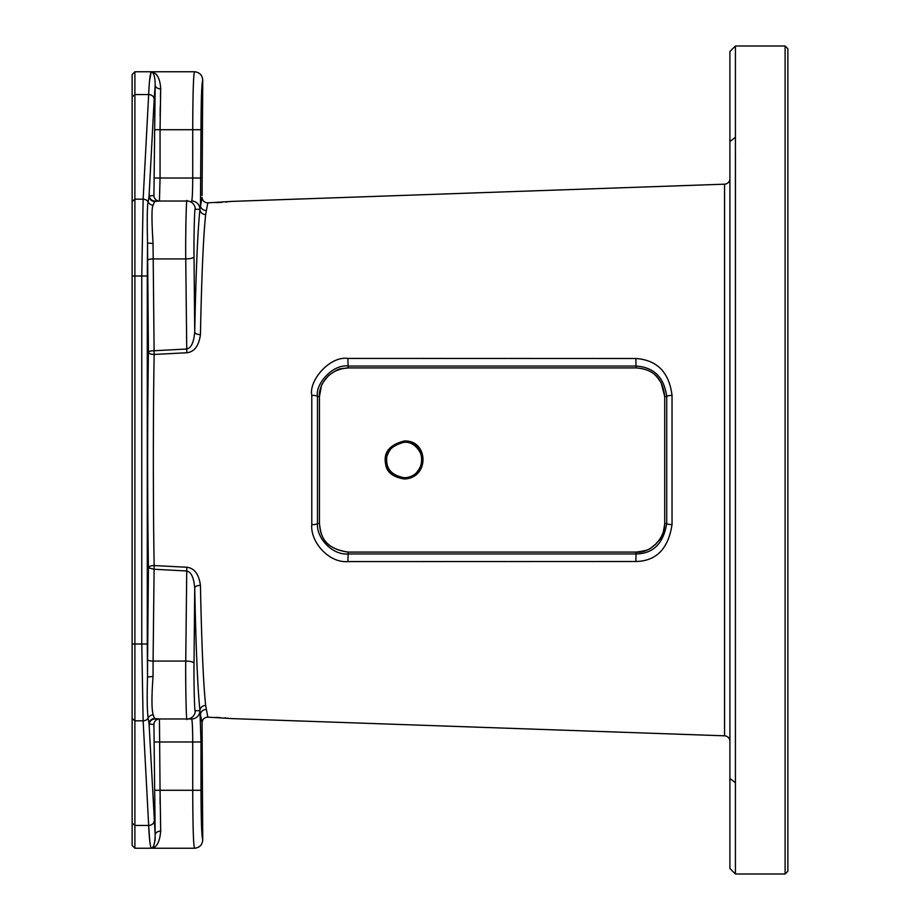 <?xml version="1.0" encoding="UTF-8"?>
<svg xmlns="http://www.w3.org/2000/svg" width="920" height="920" viewBox="0 0 920 920"><rect width="100%" height="100%" fill="white"/><g stroke="black" fill="none" stroke-linecap="round" stroke-linejoin="round"><path stroke-width="1.38" d="M735.425 874L729.905 868.48L729.905 51.52L735.425 46L735.425 874L785.105 874L787.865 871.24L787.865 48.76L785.105 46L785.105 874M735.448 154.502L735.425 720.199M735.425 199.801L735.425 192.556M735.425 46L785.105 46M729.905 722.039L729.905 178.63A5.554 5.554 0 0 1 724.546 184.184L232.265 201.376L207.816 202.86C204.367 202.641 202.446 200.836 202.066 197.443L202.066 197.512M729.905 197.961L729.905 178.63M729.905 741.37A5.554 5.554 0 0 0 724.546 735.816L232.265 718.623L207.816 717.14L205.666 705.479C203.377 683.997 201.641 643.954 200.433 585.361C198.915 574.16 194.361 568.123 186.783 567.249L154.146 565.547A5.52 2.277 -0.9 0 0 148.43 567.824C147.373 506.379 147.373 413.655 148.43 352.176A5.52 1.426 179.5 0 1 153.951 350.75L186.587 349.025C191.118 348.209 193.821 342.516 194.73 331.947C195.925 272.113 197.673 231.219 199.95 209.265L202.066 197.443M228.091 718.232L227.493 718.163M225.791 717.945L224.963 717.818M215.924 717.416L220.018 717.554M202.158 272.642L202.089 274.413M221.731 202.388L215.924 202.584M225.791 202.055L226.596 201.952M226.653 201.94L227.493 201.836M229.298 201.641L232.265 201.376M404.225 442.255C426.799 441.071 428.018 476.962 404.225 477.744C393.714 475.962 387.952 471.419 386.952 464.094C384.652 453.065 390.413 445.786 404.225 442.255M404.282 441.002C428.57 439.737 429.858 478.159 404.282 478.998C392.966 477.1 386.756 472.224 385.675 464.37C383.214 452.548 389.424 444.762 404.282 441.002L404.236 442.278C416.116 441.163 424.649 456.251 421.532 463.933C417.657 473.765 411.884 478.354 404.236 477.721C391.264 475.352 385.457 468.303 386.825 456.573C390.471 446.683 396.267 441.922 404.236 442.278M132.135 96.864L134.895 94.553L134.895 71.76L132.135 74.52L132.135 845.48L134.895 848.24L151.225 848.24C150.075 845.894 149.236 838.304 148.672 825.447L149.845 841.972M132.135 276L141.772 276L143.129 199.191L148.672 94.553L134.895 94.553L134.895 848.24M132.135 718.497L134.895 720.808L143.129 720.808L141.772 644L141.772 276L147.292 276L147.522 243.064L148.43 352.176A5.52 2.277 0.9 0 0 154.146 354.453L186.783 352.751C194.327 351.923 198.881 345.874 200.433 334.638C201.641 276.058 203.377 236.014 205.666 214.521L207.816 202.86M154.192 99.165L155.181 85.054L153.927 195.5L149.063 196.006L154.192 99.165A5.52 4.611 3 0 0 148.672 94.553C149.224 81.719 150.075 74.117 151.225 71.76L149.626 80.281M154.537 790.28L160.057 790.28L160.689 831.059A5.52 3.887 178 0 0 155.181 834.946L149.063 723.994L153.927 724.5L155.181 834.946C154.951 843.606 153.629 848.033 151.225 848.24L152.248 847.849M160.689 831.059C159.723 842.202 156.572 847.929 151.225 848.24L153.571 847.722M147.579 659.64L147.522 676.936C146.935 697.866 147.154 711.562 148.155 718.025L149.063 723.994A5.52 5.462 166.1 0 1 154.583 718.531L159.436 718.98L160.057 790.28L192.728 790.28L192.728 741.98C192.659 728.019 192.291 720.348 191.636 718.98A8.28 8.28 -90 0 0 199.905 710.7L195.293 710.7C194.614 715.909 193.671 680.351 194.028 663.216L194.73 588.053C193.844 577.518 191.13 571.826 186.587 570.975L153.951 569.25L148.43 567.824L147.579 659.64A5.52 1.426 -179.5 0 0 153.088 661.077L153.042 676.51C151.558 696.842 151.605 709.619 153.18 714.828L154.583 718.531M134.895 71.76L151.225 71.76C153.812 72.565 155.135 76.992 155.181 85.054A5.52 3.887 -178 0 0 160.689 88.941L160.057 129.72L192.728 129.72C192.832 94.518 193.407 75.198 194.465 71.76L193.924 74.6M206.16 210.484A5.52 5.336 7.7 0 1 200.456 205.148L200.997 129.72C201.1 99.44 201.687 82.88 202.745 80.04C202.25 75.014 199.49 72.254 194.465 71.76L151.225 71.76C156.998 72.841 160.149 78.568 160.689 88.941A5.52 3.887 2 0 1 155.192 85.272M160.114 116.15L160.241 106.478M160.448 96.715L160.678 89.343M157.113 75.337L156.136 74.152M152.375 847.745L153.387 846.411M153.812 845.503L154.065 844.824M154.962 840.869L155.215 837.568M153.812 847.607L154.962 846.894M160.114 803.896L160.068 797.088M202.066 722.476L202.745 839.96C202.25 844.985 199.49 847.745 194.465 848.24C193.407 844.801 192.832 825.481 192.728 790.28L200.997 790.28L200.997 741.98L199.95 710.734C197.673 688.793 195.925 647.898 194.73 588.053A5.52 2.679 -1.1 0 1 200.433 585.361M132.135 823.135L134.895 825.447L148.672 825.447L143.129 720.808A5.52 4.611 -3 0 0 148.155 718.025A5.52 5.002 166.6 0 1 153.18 714.828M154.537 178.02L160.057 178.02L159.436 201.02L154.583 201.468A5.52 5.462 -166.1 0 1 149.063 196.006L148.155 201.974A5.52 5.002 -166.6 0 0 153.18 205.171C151.627 206.609 151.581 219.386 153.042 243.489L154.146 354.453C153.077 414.632 153.077 505.402 154.146 565.547L153.088 661.077L185.748 661.077L186.783 567.249M672.037 524.596C668.334 548.768 656.282 561.073 635.893 561.499L347.933 561.579C329.107 563.316 310.19 541.96 311.788 524.653A5.52 1.368 0.1 0 0 317.48 523.434L317.48 396.566C314.916 384.318 332.752 363.917 348.116 366.045L636.065 366.045C653.959 367.229 664.182 377.395 666.735 396.577L666.735 523.422C663.481 543.49 653.269 553.667 636.077 553.955L348.116 553.955C332.247 555.358 316.238 537.866 317.48 523.422L319.459 523.48C320.206 528.919 319.619 548.251 348.105 552.092L636.065 552.092C647.174 553.828 664.401 541.661 664.723 523.48L664.723 396.52L666.735 396.577A5.52 1.299 -179.9 0 1 672.037 395.393L672.037 524.596A5.52 1.299 179.9 0 1 666.735 523.434L664.723 523.48M311.788 524.653L311.788 395.347C308.648 380.661 329.728 355.798 347.933 358.421L635.893 358.501C657.098 360.019 669.15 372.324 672.037 395.393M311.788 395.347A5.52 1.368 -0.1 0 1 317.48 396.566L319.459 396.52L319.459 523.48M664.723 396.52C662.009 371.507 645.506 368.702 636.065 367.908L635.893 358.501M664.723 396.589L661.101 382.616C657.259 377.936 654.35 369.299 636.065 367.919L348.105 367.919C341.044 369.311 341.182 366.298 328.704 375.486C323.553 381.535 321.091 385.169 321.31 386.411L319.459 396.554L319.459 523.445C320.896 534.75 322.506 548.17 348.105 552.08L636.065 552.08C652.648 550.034 649.784 547.848 655.557 544.444C659.928 537.924 662.342 541.409 664.723 523.445L664.723 396.554M636.065 367.908L348.105 367.908C323.438 369.702 318.205 391.667 319.459 396.52M636.065 552.092L635.893 561.499M348.105 552.08L347.933 561.579M348.105 367.919L347.933 358.421M205.666 214.521A5.52 5.255 6.2 0 1 199.95 209.265L199.905 209.3A8.28 8.28 90 0 0 191.636 201.02C192.291 199.651 192.659 191.981 192.728 178.02L192.728 129.72L200.997 129.72M200.433 334.638A5.52 2.679 1.1 0 1 194.73 331.947L194.028 256.783C193.671 239.775 194.614 204.102 195.293 209.3L199.905 209.3M186.783 352.751L185.748 258.923C185.403 238.142 186.334 194.718 187.024 201.02L159.436 201.02A5.52 5.52 -90 0 1 153.927 195.5M132.135 201.503L134.895 199.191L143.129 199.191A5.52 4.611 3 0 1 148.155 201.974C147.223 204.389 147.016 218.086 147.522 243.064L153.042 243.489L153.03 244.294M154.583 201.468L153.18 205.171M205.666 705.479A5.52 5.255 -6.2 0 0 199.95 710.734L199.905 710.7M207.816 717.14C204.367 717.358 202.446 719.164 202.066 722.556L200.456 714.851A5.52 5.336 -7.7 0 1 206.16 709.515M202.745 80.04L202.066 195.5M185.713 676.671L185.736 682.249M186.07 215.372L185.966 219.42M185.897 222.789L185.817 228.551M185.736 256.036L185.748 258.923A8.28 2.139 -0.5 0 0 194.028 256.783M149.316 724.5A5.52 5.52 90 0 1 154.836 718.98L187.024 718.98C186.346 725.317 185.403 682.007 185.748 661.077A8.28 2.139 0.5 0 1 194.028 663.216M153.927 724.5A5.52 5.52 90 0 1 159.436 718.98L187.024 718.98A8.28 8.28 -90 0 0 195.293 710.7M149.316 195.5A5.52 5.52 -90 0 0 154.836 201.02L187.024 201.02A8.28 8.28 90 0 1 195.293 209.3M735.425 782.747L729.905 778.446M735.425 137.252L729.905 141.553M724.546 735.816L724.546 184.184M404.282 478.998L404.236 477.721M132.135 644L147.292 644L147.292 276M148.672 825.447A5.52 4.611 -3 0 0 154.192 820.835M153.042 676.51L147.522 676.936L147.292 644M154.537 129.72L160.057 129.72L160.057 178.02L200.997 178.02M154.537 741.98L200.997 741.98M147.579 260.36A5.52 1.426 179.5 0 1 153.088 258.923L180.814 258.923M202.745 839.96C201.687 837.119 201.1 820.559 200.997 790.28M180.814 661.077L185.748 661.077M159.436 718.98L191.636 718.98M153.088 258.923L185.748 258.923M151.225 848.24L194.465 848.24"/></g></svg>
